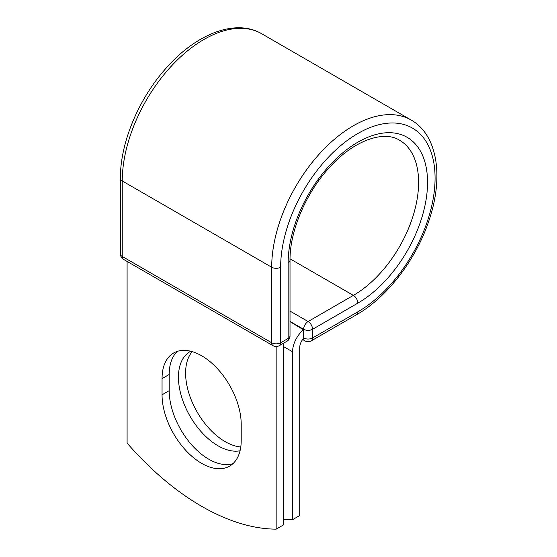 <?xml version="1.0" encoding="UTF-8"?>
<svg xmlns="http://www.w3.org/2000/svg" width="557" height="557" viewBox="0 0 557 557"><rect width="100%" height="100%" fill="white"/><g stroke="black" fill="none" stroke-linecap="round" stroke-linejoin="round"><path stroke-width="0.84" d="M201.627 463.347A55.972 32.313 -120 0 0 229.616 466.118A55.972 32.313 -120 0 0 241.209 440.496L241.209 424.316A55.972 32.313 -120 0 0 216.777 367.989A55.972 32.313 -120 0 0 173.645 352.992A55.972 32.313 -120 0 0 162.052 378.614L162.052 394.795A55.972 32.313 -120 0 0 201.627 463.347M177.453 351.328A55.972 32.313 -120 0 0 169.203 374.485L169.203 390.666A55.972 32.313 -120 0 0 208.784 459.219A55.972 32.313 -120 0 0 232.965 463.654M240.777 446.965A55.972 32.313 60 0 1 225.181 441.659A55.972 32.313 60 0 1 190.306 397.419A55.972 32.313 60 0 1 192.214 351.641M240.053 450.773A55.972 32.313 60 0 1 218.024 445.788A55.972 32.313 60 0 1 181.464 396.466A55.972 32.313 60 0 1 190.041 351.613A55.972 32.313 60 0 1 190.724 351.237M283.318 519.242A237.171 136.931 -120 0 0 292.564 519.681L292.564 351.78A19.732 11.391 -60 0 1 303.447 329.779L303.447 337.862L303.628 329.278L290.016 321.417M292.564 519.681L299.715 515.552L299.715 347.652A9.615 5.549 -60 0 1 303.474 338.454A6.322 3.648 -60 0 1 303.447 337.862M303.447 329.779L290.016 321.633M276.161 346.51L276.161 529.15L283.318 525.021L283.318 343.356M276.161 529.15A237.171 136.931 60 0 1 127.093 443.087L127.093 261.421M292.564 351.78L283.318 346.44M357.852 311.829L312.574 337.967A6.322 3.648 60 0 1 311.266 340.863L356.543 314.726A6.322 3.648 -120 0 0 357.852 311.829A109.207 63.052 -60 0 0 435.073 178.08A109.207 63.052 -60 0 0 357.852 133.499A109.207 63.052 -60 0 0 280.637 267.242L280.637 342.771L288.164 338.419A6.322 3.648 0 0 0 290.016 335.836L290.016 260.314C289.661 231.475 305.779 193.084 329.278 167.664C353.813 140.058 384.086 130.171 399.501 140.204A92.232 53.249 -60 0 1 413.635 214.111A92.232 53.249 -60 0 1 353.382 295.391L308.105 321.528A6.322 3.648 60 0 1 312.574 329.278L312.574 337.967A6.322 3.648 180 0 1 303.628 337.967A6.322 3.648 120 0 0 304.937 340.863A6.322 6.322 0 0 0 311.266 340.863M290.016 260.314A6.322 3.648 0 0 1 288.164 262.897A98.554 56.905 -60 0 1 357.852 142.188A98.554 56.905 -60 0 1 427.546 182.424A98.554 56.905 -60 0 1 357.852 303.133L312.574 329.278A6.322 3.648 180 0 1 303.628 329.278A6.322 3.648 120 0 1 308.105 321.528L290.016 311.091M357.852 303.133A6.322 3.648 -120 0 0 353.382 295.391L290.03 258.81M120.396 178.379A6.322 3.648 0 0 0 122.248 180.962A115.529 66.701 -60 0 1 172.677 64.703A115.529 66.701 -60 0 1 261.699 33.747C235.402 18.186 195.667 34.095 165.652 68.671C138.401 99.223 120.11 143.26 120.396 178.379L120.396 253.908A6.322 3.648 0 0 0 122.248 256.485L271.691 342.771A6.322 3.648 0 0 0 280.637 342.771A6.322 3.648 -120 0 1 279.329 345.66L286.855 341.316A6.322 3.648 -120 0 0 288.164 338.419L288.164 262.897M120.396 253.908A6.322 6.322 0 0 0 123.557 259.381A6.322 3.648 120 0 1 122.248 256.485L122.248 180.962L271.691 267.242A115.529 66.701 -60 0 1 322.12 150.982A115.529 66.701 -60 0 1 411.143 120.034L261.699 33.747M123.557 259.381L273 345.66A6.322 3.648 120 0 1 271.691 342.771L271.691 267.242A6.322 3.648 0 0 0 280.637 267.242M169.203 374.485L162.052 378.614M169.203 390.666L162.052 394.795M356.543 314.726C387.087 297.417 416.072 259.59 428.911 220.725C443.866 177.432 437.788 135.031 411.143 120.034M302.625 339.526L304.937 340.863M286.855 341.316A6.322 6.322 0 0 0 290.016 335.836M273 345.66A6.322 6.322 0 0 0 279.329 345.66"/></g></svg>
